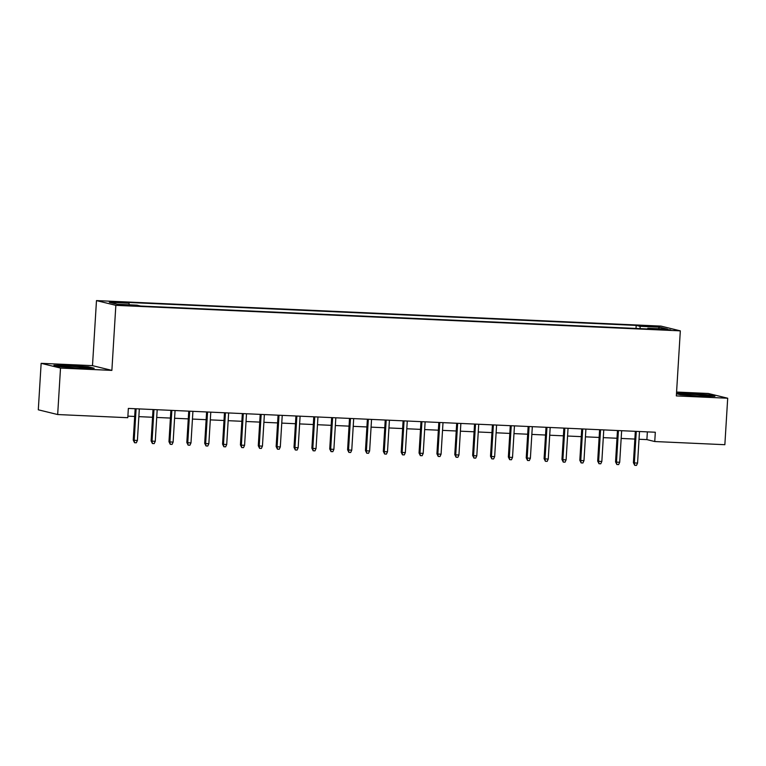 <?xml version="1.0" encoding="UTF-8"?>
<svg xmlns="http://www.w3.org/2000/svg" width="766" height="766" viewBox="0 0 766 766"><rect width="100%" height="100%" fill="white"/><g stroke="black" fill="none" stroke-linecap="round" stroke-linejoin="round"><path stroke-width="1.15" d="M128.832 305.663L133.112 305.615L125.48 304.839L121.2 304.887L128.832 305.663M41.144 363.333L60.514 368.073L111.874 370.39L92.495 365.65L41.144 363.333L38.3 409.8L57.67 414.54L127.788 417.709L128.353 408.422L655.313 432.235L654.748 441.532L724.856 444.701L727.7 398.224L708.33 393.485L676.579 392.048M92.495 365.65L96.478 300.598L660.953 326.105L680.323 330.855L115.848 305.337L96.478 300.598M663.394 329.169L655.313 329.035L666.64 329.964L670.786 329.916L663.394 329.169L663.346 329.811M640.347 328.633L639.859 326.297L636.201 325.397L125.318 302.311L128.975 303.202L109.327 302.311L117.284 304.265L136.942 305.155L140.599 306.046L651.483 329.141L647.825 328.241L647.557 328.959M639.859 326.297L659.516 327.187L667.473 329.131L647.825 328.241M60.514 368.073L57.67 414.54M111.874 370.39L115.848 305.337M680.323 330.855L676.34 395.907L727.7 398.224M639.026 439.253L646.887 439.607L654.748 441.532M127.884 416.149L134.692 416.455M138.857 416.647L152.549 417.259M156.724 417.451L170.416 418.073M174.581 418.255L188.273 418.878M192.448 419.069L206.14 419.682M210.305 419.873L224.007 420.496M228.172 420.678L241.864 421.3M246.039 421.491L259.731 422.104M263.897 422.296L277.589 422.918M281.764 423.1L295.456 423.722M299.621 423.914L313.323 424.527M317.488 424.718L331.18 425.341M335.355 425.523L349.047 426.145M353.212 426.336L366.904 426.949M371.079 427.141L384.771 427.763M388.937 427.945L402.638 428.567M406.803 428.759L420.496 429.372M424.67 429.563L438.363 430.186M442.528 430.368L456.22 430.99M460.395 431.181L474.087 431.794M478.252 431.986L491.954 432.608M496.119 432.79L509.811 433.412M513.986 433.604L527.678 434.217M531.843 434.408L545.536 435.031M549.71 435.212L563.403 435.835M567.568 436.026L581.27 436.639M585.435 436.831L599.127 437.443M603.302 437.635L616.994 438.257M621.159 438.439L634.851 439.062M647.366 431.88L646.887 439.607M636.01 328.442L636.201 325.397M128.975 303.202L129.31 304.811M658.406 328.719L659.516 327.187M676.474 393.762L680.467 394.739L700.622 396.233L714.946 396.3L709.115 394.873L688.96 393.379L676.502 393.322M59.729 366.684L79.884 368.178L94.208 368.245L88.368 366.818L68.212 365.325L53.898 365.258L59.729 366.684M709.086 395.352L709.115 394.873M88.339 367.297L88.368 366.818M635.33 431.335L633.405 462.693L634.353 462.923L636.278 431.373M637.571 463.066L636.498 465.402L634.708 465.326L634.353 462.923L637.571 463.066L639.495 431.517M634.708 465.326L633.405 462.693M696.505 395.936A12.122 0.651 3.5 0 0 698.171 396.012A12.122 0.651 3.5 0 0 706.817 395.974A12.122 0.651 3.5 0 0 691.363 394.346A12.122 0.651 3.5 0 0 682.717 394.5A12.122 0.651 3.5 0 0 687.734 395.285M676.474 393.743L689.113 393.801L708.646 395.246L712.935 396.29M75.757 367.871A12.122 0.651 3.5 0 0 85.782 367.996A12.122 0.651 3.5 0 0 86.07 367.919A12.122 0.651 3.5 0 0 76.045 366.608A12.122 0.651 3.5 0 0 62.266 366.253A12.122 0.651 3.5 0 0 61.979 366.445A12.122 0.651 3.5 0 0 66.987 367.22M55.621 365.679L68.375 365.736L87.898 367.192L92.188 368.235M617.463 430.521L615.548 461.888L616.486 462.118L618.421 430.569M619.704 462.262L618.631 464.598L616.85 464.512L616.486 462.118L619.704 462.262L621.638 430.712M616.85 464.512L615.548 461.888M599.606 429.716L597.681 461.084L598.629 461.314L600.554 429.764M601.837 461.458L600.764 463.784L598.983 463.708L598.629 461.314L601.837 461.458L603.771 429.908M598.983 463.708L597.681 461.084M581.739 428.912L579.824 460.27L580.762 460.5L582.696 428.95M583.979 460.653L582.907 462.98L581.116 462.903L580.762 460.5L583.979 460.653L585.904 429.094M581.116 462.903L579.824 460.27M563.872 428.098L561.957 459.466L562.895 459.696L564.829 428.146M566.112 459.839L565.04 462.176L563.259 462.09L562.895 459.696L566.112 459.839L568.046 428.29M563.259 462.09L561.957 459.466M546.014 427.294L544.09 458.662L545.038 458.891L546.962 427.342M548.255 459.035L547.183 461.371L545.392 461.285L545.038 458.891L548.255 459.035L550.18 427.485M545.392 461.285L544.09 458.662M528.147 426.49L526.232 457.848L527.171 458.078L529.105 426.528M530.388 458.231L529.316 460.558L527.535 460.481L527.171 458.078L530.388 458.231L532.322 426.672M527.535 460.481L526.232 457.848M510.29 425.676L508.365 457.043L509.313 457.273L511.238 425.724M512.521 457.417L511.458 459.753L509.668 459.667L509.313 457.273L512.521 457.417L514.455 425.867M509.668 459.667L508.365 457.043M492.423 424.871L490.508 456.239L491.446 456.469L493.381 424.919M494.664 456.613L493.591 458.949L491.801 458.863L491.446 456.469L494.664 456.613L496.588 425.063M491.801 458.863L490.508 456.239M474.556 424.067L472.641 455.425L473.58 455.655L475.514 424.105M476.797 455.808L475.724 458.135L473.943 458.058L473.58 455.655L476.797 455.808L478.731 424.249M473.943 458.058L472.641 455.425M456.699 423.253L454.774 454.621L455.722 454.851L457.647 423.301M458.939 454.994L457.867 457.331L456.076 457.245L455.722 454.851L458.939 454.994L460.864 423.445M456.076 457.245L454.774 454.621M438.832 422.449L436.917 453.817L437.855 454.046L439.789 422.497M441.072 454.19L440 456.526L438.219 456.44L437.855 454.046L441.072 454.19L443.007 422.64M438.219 456.44L436.917 453.817M420.974 421.645L419.05 453.003L419.998 453.233L421.922 421.683M423.205 453.386L422.143 455.713L420.352 455.636L419.998 453.233L423.205 453.386L425.14 421.836M420.352 455.636L419.05 453.003M403.108 420.84L401.192 452.199L402.131 452.428L404.065 420.879M405.348 452.572L404.276 454.908L402.485 454.832L402.131 452.428L405.348 452.572L407.273 421.022M402.485 454.832L401.192 452.199M385.241 420.027L383.326 451.394L384.264 451.624L386.198 420.074M387.481 451.768L386.409 454.104L384.628 454.018L384.264 451.624L387.481 451.768L389.415 420.218M384.628 454.018L383.326 451.394M367.383 419.222L365.459 450.58L366.407 450.81L368.331 419.261M369.624 450.963L368.551 453.29L366.761 453.213L366.407 450.81L369.624 450.963L371.548 419.414M366.761 453.213L365.459 450.58M349.516 418.418L347.601 449.776L348.54 450.006L350.474 418.456M351.757 450.149L350.684 452.486L348.903 452.409L348.54 450.006L351.757 450.149L353.691 418.6M348.903 452.409L347.601 449.776M331.659 417.604L329.734 448.972L330.682 449.202L332.607 417.652M333.89 449.345L332.827 451.681L331.036 451.595L330.682 449.202L333.89 449.345L335.824 417.796M331.036 451.595L329.734 448.972M313.792 416.8L311.877 448.158L312.815 448.397L314.749 416.838M316.032 448.541L314.96 450.868L313.17 450.791L312.815 448.397L316.032 448.541L317.957 416.991M313.17 450.791L311.877 448.158M295.925 415.995L294.01 447.354L294.948 447.583L296.882 416.034M298.166 447.727L297.093 450.063L295.312 449.987L294.948 447.583L298.166 447.727L300.1 416.177M295.312 449.987L294.01 447.354M278.068 415.182L276.143 446.549L277.091 446.779L279.015 415.229M280.308 446.923L279.236 449.259L277.445 449.173L277.091 446.779L280.308 446.923L282.233 415.373M277.445 449.173L276.143 446.549M260.201 414.377L258.286 445.735L259.224 445.975L261.158 414.416M262.441 446.118L261.369 448.445L259.588 448.369L259.224 445.975L262.441 446.118L264.375 414.569M259.588 448.369L258.286 445.735M242.343 413.573L240.419 444.931L241.367 445.161L243.291 413.611M244.584 445.305L243.511 447.641L241.721 447.564L241.367 445.161L244.584 445.305L246.508 413.755M241.721 447.564L240.419 444.931M224.476 412.759L222.561 444.127L223.5 444.357L225.434 412.807M226.717 444.5L225.644 446.837L223.854 446.75L223.5 444.357L226.717 444.5L228.641 412.951M223.854 446.75L222.561 444.127M206.609 411.955L204.694 443.322L205.642 443.552L207.567 411.993M208.85 443.696L207.778 446.023L205.997 445.946L205.642 443.552L208.85 443.696L210.784 412.146M205.997 445.946L204.694 443.322M188.752 411.15L186.827 442.509L187.775 442.738L189.7 411.189M190.993 442.882L189.92 445.218L188.13 445.142L187.775 442.738L190.993 442.882L192.917 411.332M188.13 445.142L186.827 442.509M170.885 410.337L168.97 441.704L169.908 441.934L171.843 410.385M173.126 442.078L172.053 444.414L170.272 444.328L169.908 441.934L173.126 442.078L175.06 410.528M170.272 444.328L168.97 441.704M153.028 409.532L151.103 440.9L152.051 441.13L153.976 409.58M155.268 441.273L154.196 443.6L152.405 443.524L152.051 441.13L155.268 441.273L157.193 409.724M152.405 443.524L151.103 440.9M135.161 408.728L133.246 440.086L134.184 440.316L136.118 408.766M137.401 440.46L136.329 442.796L134.538 442.719L134.184 440.316L137.401 440.46L139.326 408.91M134.538 442.719L133.246 440.086M659.421 329.581L659.459 328.987"/></g></svg>
